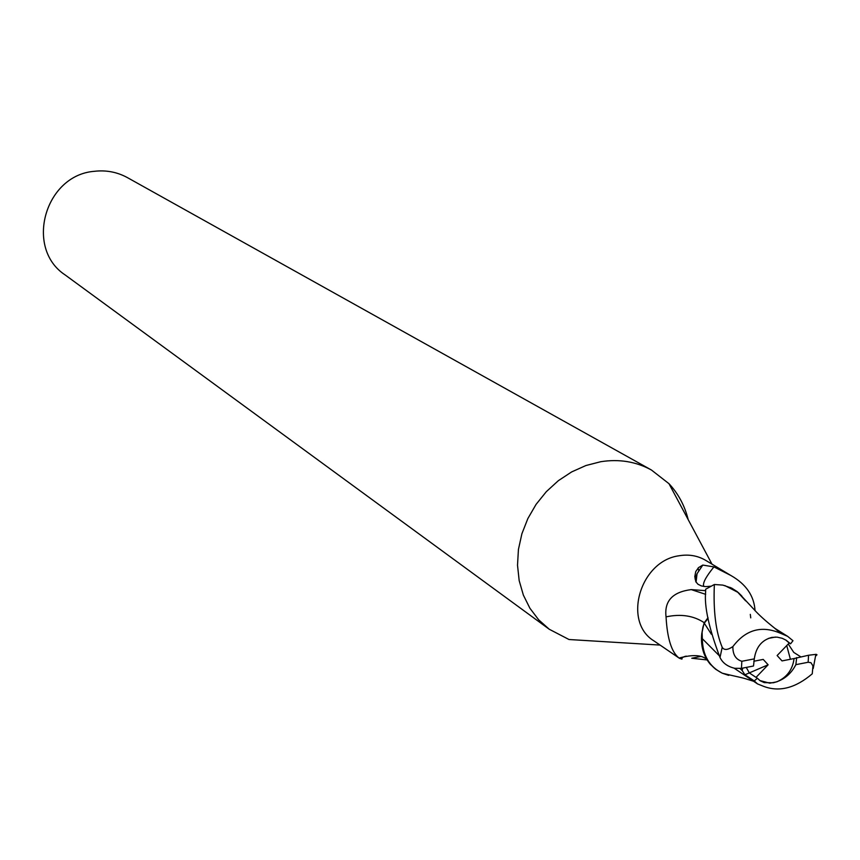 <?xml version="1.0" encoding="UTF-8"?>
<svg xmlns="http://www.w3.org/2000/svg" width="860" height="860" viewBox="0 0 860 860"><rect width="100%" height="100%" fill="white"/><g stroke="black" fill="none" stroke-linecap="round" stroke-linejoin="round"><path stroke-width="1.29" d="M688.193 519.644C684.743 505.702 678.336 493.715 668.972 483.685L651.428 470.012C636.034 461.605 619.146 458.831 600.742 461.712L585.929 465.529L571.642 471.925L558.301 480.719L546.326 491.662L536.059 504.401L527.846 518.58L521.902 533.748L518.429 549.454L517.516 565.224L519.171 580.586L523.353 595.077L529.91 608.257L538.639 619.77L549.271 629.262L569.008 639.517L660.071 645.075M710.693 586.23L705.619 586.628L701.427 585.939L697.944 584.241L695.837 581.736L694.794 576.598L695.751 571.577L698.535 567.621L702.781 565.074L713.929 566.901L730.763 575.426L705.651 560.333C697.675 555.657 688.817 554.13 679.088 555.764C640.152 560.784 622.307 621.834 653.976 640.904L679.067 658.05C671.606 652.332 667.263 638.604 666.048 616.867C664.167 601.054 672.563 591.97 691.257 589.605L705.63 590.669M651.428 470.012L127.516 177.676C117.25 172.054 106.178 169.936 94.31 171.312C44.774 175.128 24.424 248.271 65.123 274.931L549.271 629.262M776.881 681.808L769.818 683.195L776.881 681.808C786.9 677.39 792.63 669.639 794.07 658.545L782.009 660.91L777.128 655.535L789.211 642.99L785.707 639.969M753.801 661.254L763.228 659.416L768.13 664.791L756.037 677.368L749.296 672.896L746.276 667.414L749.296 672.907L757.402 678.271L754.241 680.916L757.509 683.904L763.691 686.377C779.321 692.279 795.511 688.097 812.259 673.81L812.947 665.844L810.937 662.695L808.142 662.264L808.572 655.245L794.07 658.545M759.81 680.529L769.818 683.195M768.367 638.41L775.451 637.067L768.367 638.41M789.2 642.979L790.576 643.839L792.974 640.721L787.631 636.336L780.848 633.422C761.799 625.112 745.803 629.509 732.881 646.591C727.635 650.106 724.088 650.353 722.207 647.311C715.842 632.078 713.22 611.137 714.359 584.499L722.841 585.101L731.624 588.079L737.16 591.605L745.631 600.861M707.103 619.673L704.265 623.188L702.824 627.585L702.007 633.196L702.319 638.69C702.534 655.094 709.199 666.597 722.314 673.208C709.199 666.597 702.534 655.094 702.319 638.69L719.143 655.578M728.108 675.197L728.796 675.347M707.135 659.953L691.773 658.244L700.685 656.449M686.226 656.115L682.206 657.556L681.948 659.104L679.379 658.265M695.041 578.952L697.041 573.706L702.781 565.074M703.856 586.466C702.297 583.628 705.651 577.103 713.929 566.901M730.763 575.426C746.039 584.091 754.134 595.84 755.048 610.686M708.016 617.727L704.114 622.941L701.782 633.519C700.502 645.591 703.319 655.814 710.231 664.189L715.821 669.359L722.25 673.187L728.463 675.272M704.297 622.747C693.644 615.653 680.894 613.696 666.048 616.867M711.37 634.228L704.114 622.919M701.782 633.519L702.319 638.69L702.072 632.068L703.114 626.467L704.265 623.188L708.07 618.114M702.104 638.442C702.05 651.622 706.619 661.931 715.821 669.359M750.748 617.856L750.307 614.362M741.417 595.604L738.267 592.54L730.086 587.391M741.9 596.152L737.16 591.605M768.13 664.791L744.921 674.788L754.241 680.916M786.728 645.57L790.404 659.265L786.728 645.57M790.576 643.839L786.104 640.205L782.213 638.292L777.053 637.131L771.85 637.4C761.842 639.99 755.994 647.15 754.295 658.878L741.847 661.275C735.708 659.416 732.72 654.524 732.881 646.591M757.402 678.271L760.175 680.776L764.282 682.614L773.312 682.775C783.438 680.271 790.963 674.229 795.865 664.662L796.672 657.567M724.872 585.585L738.267 592.54L744.653 599.786M734.15 668.188L757.509 683.904M728.13 675.197L722.25 673.187M714.359 584.499L705.641 589.229L705.641 591.777C704.146 606.408 708.941 628.294 720.003 657.459C722.604 662.952 727.506 666.564 734.698 668.284L741.449 668.36L753.51 666.005L754.295 658.878M742.201 670.574L740.041 668.564M742.685 668.123L742.212 670.585L744.921 674.788M780.858 633.412L774.935 628.434M815.753 655.933L817 654.815L816.183 654.331L808.572 655.245M800.671 656.782L793.769 652.407L788.244 643.989M795.865 664.662L808.142 662.264M705.684 594.335L691.257 589.605M741.847 661.275L741.449 668.36M722.207 647.311L720.003 657.459M698.782 570.75L698.04 568.105M697.041 573.706L696.062 582.166M685.259 656.309L683.249 657.062M707.028 659.781C702.276 654.89 692.956 654.309 679.067 658.05M711.994 564.149L668.972 483.685M753.424 681.217C738.966 676.594 745.039 678.68 722.314 673.208M777.601 630.466C768.625 623.5 761.595 617.394 756.488 612.116L738.267 592.54M774.559 628.144L787.631 636.346M815.871 654.309L813.216 668.489"/></g></svg>
